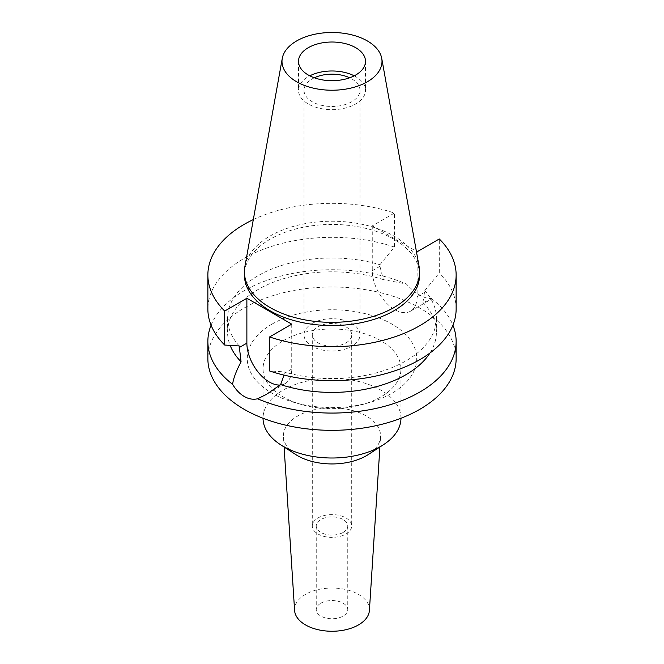 <?xml version="1.0" encoding="UTF-8"?>
<svg xmlns="http://www.w3.org/2000/svg" width="664" height="664" viewBox="0 0 664 664"><rect width="100%" height="100%" fill="white"/><g stroke="black" fill="none" stroke-linecap="round" stroke-linejoin="round"><path stroke-width="0.5" stroke-dasharray="3.32 2.49" d="M244.883 266.579A87.582 50.564 180 0 1 270.065 236.035A87.582 50.564 180 0 1 361.291 224.133A87.582 50.564 180 0 1 419.117 266.579M419.582 275.004A87.582 50.564 0 0 0 365.515 228.291A87.582 50.564 0 0 0 270.065 239.256A87.582 50.564 0 0 0 244.418 275.004M253.324 219.577A124.135 71.67 180 0 1 394.433 213.061L372.263 225.86L416.378 251.324M372.263 225.86L372.263 270.746A31.723 18.318 -120 0 0 394.698 309.598A31.723 18.318 -120 0 0 410.559 311.167A31.723 18.318 -120 0 0 417.125 296.65L417.125 251.764M429.94 353.041A104.431 60.291 0 0 0 436.431 332.116A104.431 60.291 0 0 0 422.926 302.46L429.317 300.336L431.384 298.46C424.171 298.783 415.838 293.969 406.385 284.026L383.369 279.619L379.924 266.322L379.924 264.72L394.433 247.058L394.433 213.061M383.369 279.619A104.431 60.291 0 0 0 258.155 289.479A104.431 60.291 0 0 0 227.569 332.116A104.431 60.291 0 0 0 230.142 345.404M239.214 345.961A104.431 60.291 180 0 1 227.569 318.288A104.431 60.291 180 0 1 258.155 275.66A104.431 60.291 180 0 1 379.924 264.72M394.433 247.058A124.135 71.67 0 0 0 244.227 258.329A124.135 71.67 0 0 0 207.865 309.001M291.737 324.156L291.737 369.043A31.723 18.318 60 0 1 285.163 383.568A31.723 18.318 60 0 1 280.1 385.029M284.018 375.102L284.076 371.865L269.567 370.952M422.926 302.46L424.786 290.624A104.431 60.291 180 0 1 436.431 318.288A104.431 60.291 180 0 1 405.845 360.925A104.431 60.291 180 0 1 284.076 371.865M424.786 290.624L439.294 272.962L439.294 238.965M456.135 309.001A124.135 71.67 0 0 0 439.294 272.962M211.077 325.202A124.135 71.67 180 0 1 244.227 290.724A124.135 71.67 180 0 1 406.385 284.026M456.135 358.668A124.135 71.67 0 0 0 379.501 292.45A124.135 71.67 0 0 0 244.227 307.988A124.135 71.67 0 0 0 207.865 358.668M431.384 298.46A124.135 71.67 180 0 1 452.923 325.202M272.091 324.073A84.726 48.92 180 0 1 391.909 324.073A84.726 48.92 180 0 1 391.909 393.254A84.726 48.92 180 0 1 369.524 402.525A84.726 48.92 180 0 1 294.476 402.525A84.726 48.92 180 0 1 272.091 324.073M283.238 340.665A68.965 39.815 180 0 1 358.394 332.033A68.965 39.815 180 0 1 400.965 368.819A68.965 39.815 180 0 1 380.762 396.972A68.965 39.815 180 0 1 362.544 404.517A68.965 39.815 180 0 1 301.456 404.517A68.965 39.815 180 0 1 263.035 368.819A68.965 39.815 180 0 1 283.238 340.665M400.965 418.254A68.965 39.815 0 0 0 400.965 418.195A68.965 39.815 0 0 0 358.394 381.41A68.965 39.815 0 0 0 283.238 390.042A68.965 39.815 0 0 0 263.035 418.195A68.965 39.815 0 0 0 263.035 418.254M284.092 447.005L283.445 436.929A48.588 28.054 0 0 1 297.638 416.054A48.588 28.054 180 0 1 351.422 410.178A48.588 28.054 180 0 1 380.555 436.929A48.588 28.054 180 0 1 368.304 454.533M283.445 436.929A48.588 28.054 0 0 0 295.696 454.533M369.408 610.44A37.441 21.613 0 0 0 346.965 589.831A37.441 21.613 0 0 0 305.531 594.355A37.441 21.613 0 0 0 294.592 610.44M320.853 603.202A15.762 9.097 180 0 1 338.034 601.235A15.762 9.097 180 0 1 347.762 609.643A15.762 9.097 180 0 1 343.147 616.076A15.762 9.097 180 0 1 325.966 618.051A15.762 9.097 180 0 1 316.238 609.643A15.762 9.097 180 0 1 320.853 603.202M343.147 532.42A15.762 9.097 0 0 0 347.762 525.979A15.762 9.097 0 0 0 338.034 517.571A15.762 9.097 0 0 0 320.853 519.547A15.762 9.097 0 0 0 316.238 525.979A15.762 9.097 0 0 0 325.966 534.387A15.762 9.097 0 0 0 343.147 532.42M318.064 517.937A19.704 11.379 180 0 1 339.536 515.471A19.704 11.379 180 0 1 351.704 525.979A19.704 11.379 180 0 1 345.936 534.03A19.704 11.379 180 0 1 324.464 536.495A19.704 11.379 180 0 1 312.296 525.979A19.704 11.379 180 0 1 318.064 517.937M345.936 342.898A19.704 11.379 0 0 0 351.704 334.855A19.704 11.379 0 0 0 339.536 324.347A19.704 11.379 0 0 0 318.064 326.812A19.704 11.379 0 0 0 312.296 334.855A19.704 11.379 0 0 0 324.464 345.363A19.704 11.379 0 0 0 345.936 342.898M312.213 323.434A27.979 16.152 180 0 1 342.707 319.932A27.979 16.152 180 0 1 359.979 334.855A27.979 16.152 180 0 1 351.787 346.276A27.979 16.152 180 0 1 321.293 349.779A27.979 16.152 180 0 1 304.021 334.855A27.979 16.152 180 0 1 312.213 323.434M314.338 77.788A27.979 16.152 0 0 0 312.213 78.891A27.979 16.152 0 0 0 304.021 90.312A27.979 16.152 0 0 0 321.293 105.244A27.979 16.152 0 0 0 351.787 101.741A27.979 16.152 0 0 0 359.979 90.312A27.979 16.152 0 0 0 349.662 77.788M354.202 75.837A33.499 19.339 180 0 1 365.499 90.312A33.499 19.339 180 0 1 355.688 103.991A33.499 19.339 180 0 1 319.185 108.182A33.499 19.339 180 0 1 298.501 90.312A33.499 19.339 180 0 1 308.312 76.642A33.499 19.339 180 0 1 309.797 75.837M372.263 270.746L379.924 266.322M291.737 369.043L284.076 373.467M424.786 292.226L417.125 296.65M227.569 318.288L227.569 332.116M436.431 318.288L436.431 332.116M410.559 311.167L429.317 300.336M285.163 383.568L266.413 394.391M362.544 404.517L369.524 402.525M301.456 404.517L294.476 402.525M263.035 368.819L263.035 418.195M400.965 368.819L400.965 418.195M379.908 447.005L380.555 436.929M347.762 525.979L347.762 609.643M316.238 525.979L316.238 609.643M351.704 334.855L351.704 525.979M312.296 334.855L312.296 525.979M359.979 90.312L359.979 334.855M304.021 90.312L304.021 334.855M365.499 61.354L365.499 90.312M298.501 61.354L298.501 90.312"/><path stroke-width="1" d="M296.642 40.944A49.999 28.867 180 0 1 348.724 34.154A49.999 28.867 180 0 1 381.734 58.382A49.999 28.867 180 0 1 367.358 81.772A49.999 28.867 180 0 1 310.503 87.424A49.999 28.867 180 0 1 282.266 58.382A49.999 28.867 180 0 1 296.642 40.944M308.312 47.684A33.499 19.339 0 0 0 298.501 61.354A33.499 19.339 0 0 0 319.185 79.224A33.499 19.339 0 0 0 355.688 75.032A33.499 19.339 0 0 0 365.499 61.354A33.499 19.339 0 0 0 344.815 43.492A33.499 19.339 0 0 0 308.312 47.684M381.734 58.382L419.117 266.579A87.582 50.564 180 0 1 419.582 271.792A87.582 50.564 180 0 1 393.935 307.548A87.582 50.564 180 0 1 298.485 318.504A87.582 50.564 180 0 1 244.418 271.792A87.582 50.564 180 0 1 244.883 266.579L282.266 58.382M244.418 271.792L244.418 275.004A87.582 50.564 0 0 0 298.485 321.725A87.582 50.564 0 0 0 393.935 310.76A87.582 50.564 0 0 0 419.582 275.004L419.582 271.792M416.378 251.324L417.125 251.764L439.294 238.965A124.135 71.67 180 0 1 456.135 275.004A124.135 71.67 180 0 1 419.772 325.684A124.135 71.67 180 0 1 269.567 336.955L291.737 324.156L246.875 298.252L224.706 311.051A124.135 71.67 180 0 1 207.865 275.004A124.135 71.67 180 0 1 244.227 224.332A124.135 71.67 180 0 1 253.324 219.577M230.142 345.404A104.431 60.291 0 0 0 241.073 361.772C236.118 371.176 233.296 378.704 232.616 384.348A124.135 71.67 180 0 1 207.865 341.404A124.135 71.67 180 0 1 211.077 325.202M207.865 275.004L207.865 309.001A124.135 71.67 0 0 0 224.706 345.048L239.214 345.961L241.073 361.772M224.706 311.051L224.706 345.048M280.1 385.029A31.723 18.318 60 0 1 269.302 381.991A31.723 18.318 60 0 1 246.875 343.139L246.875 298.252M456.135 275.004L456.135 309.001A124.135 71.67 0 0 1 419.772 359.68A124.135 71.67 0 0 1 269.567 370.952L269.567 336.955M232.616 384.348C235.878 389.801 239.746 393.843 244.227 396.474C248.751 399.039 253.216 399.811 257.615 398.782L266.405 394.391L280.631 384.605L284.018 375.102M280.631 384.605A104.431 60.291 0 0 0 405.845 374.745A104.431 60.291 0 0 0 429.94 353.041M207.865 341.404L207.865 358.668A124.135 71.67 0 0 0 284.499 424.877A124.135 71.67 0 0 0 419.772 409.339A124.135 71.67 0 0 0 456.135 358.668L456.135 341.404A124.135 71.67 180 0 1 419.772 392.075A124.135 71.67 180 0 1 257.615 398.782M452.923 325.202A124.135 71.67 180 0 1 456.135 341.404M263.035 418.254A68.965 39.815 0 0 0 280.474 444.656A68.965 39.815 0 0 0 380.762 446.349A68.965 39.815 0 0 0 383.526 444.656A68.965 39.815 0 0 0 400.965 418.254M383.526 444.656L368.304 454.533A48.588 28.054 180 0 1 366.362 455.728A48.588 28.054 0 0 1 295.696 454.533L280.474 444.656M284.092 447.005L294.592 610.44A37.441 21.613 0 0 0 318.313 629.762A37.441 21.613 0 0 0 358.469 624.924A37.441 21.613 0 0 0 369.408 610.44L379.908 447.005M349.662 77.788A27.979 16.152 0 0 0 314.338 77.788M309.797 75.837A33.499 19.339 180 0 1 354.202 75.837M239.214 347.562L246.875 343.139"/></g></svg>
